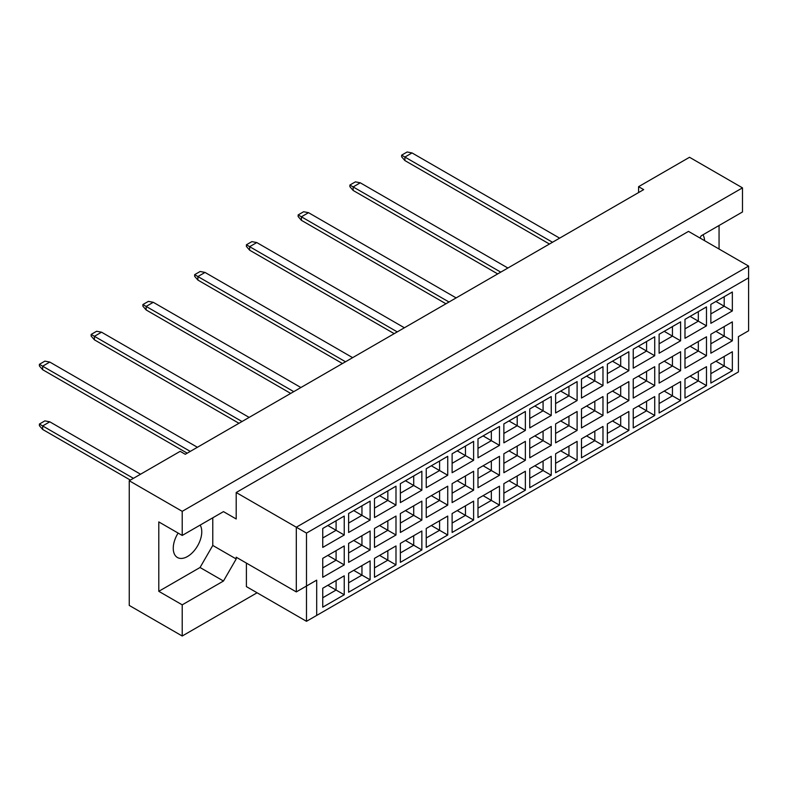 <?xml version="1.0" encoding="UTF-8"?>
<svg xmlns="http://www.w3.org/2000/svg" width="788" height="788" viewBox="0 0 788 788"><rect width="100%" height="100%" fill="white"/><g stroke="black" fill="none" stroke-linecap="round" stroke-linejoin="round"><path stroke-width="1.18" d="M178.118 533.072A20.173 11.643 120 0 0 177.428 557.5A20.173 11.643 120 0 0 187.514 556.495A20.173 11.643 120 0 0 200.142 525.094M704.57 240.665A20.173 11.643 120 0 0 702.965 234.794M699.961 237.996L701.231 235.789L742.483 211.972L742.483 187.859L689.52 157.275L638.585 186.687L643.678 189.622L185.278 454.282L180.176 451.337L129.252 480.749L129.252 605.43L182.215 636.014L257.095 592.783M182.215 535.446L158.792 521.912L158.792 591.315L182.215 604.839L223.477 581.022L236.203 558.968L236.203 557.205L296.308 591.906L296.308 527.211L748.6 266.078L688.495 231.386L236.203 492.51L236.203 518.977L223.477 511.629L182.215 535.446L182.215 511.333L742.483 187.859M129.252 480.749L182.215 511.333M182.215 604.839L182.215 636.014M719.06 249.028L719.06 225.506M638.585 186.687L638.585 192.567M296.308 591.906L316.687 580.145L316.687 615.428L738.415 371.946L738.415 336.653L748.6 330.773L748.6 277.849L306.493 533.092L306.493 621.308L246.398 586.607L246.398 563.085M236.203 492.51L306.493 533.092M223.477 511.629L236.203 518.977M158.792 591.315L200.044 567.498L212.78 545.444L212.78 517.795M212.78 545.444L236.203 558.968M322.745 528.472L344.238 516.061L344.238 535.003L322.745 547.414L322.745 528.472M322.745 558.347L344.238 545.946L344.238 564.878L322.745 577.289L322.745 558.347M322.745 588.232L344.238 575.821L344.238 594.753L322.745 607.164L322.745 588.232M348.621 513.54L370.114 501.129L370.114 520.06L348.621 532.471L348.621 513.54M348.621 543.415L370.114 531.004L370.114 549.945L348.621 562.346L348.621 543.415M348.621 573.29L370.114 560.879L370.114 579.82L348.621 592.231L348.621 573.29M374.497 498.597L395.99 486.186L395.99 505.128L374.497 517.539L374.497 498.597M374.497 528.472L395.99 516.061L395.99 535.003L374.497 547.414L374.497 528.472M374.497 558.347L395.99 545.946L395.99 564.878L374.497 577.289L374.497 558.347M400.363 483.655L421.856 471.254L421.856 490.185L400.363 502.596L400.363 483.655M400.363 513.54L421.856 501.129L421.856 520.06L400.363 532.471L400.363 513.54M400.363 543.415L421.856 531.004L421.856 549.945L400.363 562.346L400.363 543.415M426.239 468.722L447.732 456.311L447.732 475.253L426.239 487.654L426.239 468.722M426.239 498.597L447.732 486.186L447.732 505.128L426.239 517.539L426.239 498.597M426.239 528.472L447.732 516.061L447.732 535.003L426.239 547.414L426.239 528.472M452.115 453.78L473.608 441.369L473.608 460.31L452.115 472.721L452.115 453.78M452.115 483.655L473.608 471.254L473.608 490.185L452.115 502.596L452.115 483.655M452.115 513.54L473.608 501.129L473.608 520.06L452.115 532.471L452.115 513.54M477.991 438.847L499.484 426.436L499.484 445.368L477.991 457.779L477.991 438.847M477.991 468.722L499.484 456.311L499.484 475.253L477.991 487.664L477.991 468.722M477.991 498.597L499.484 486.186L499.484 505.128L477.991 517.539L477.991 498.597M503.867 423.905L525.36 411.494L525.36 430.435L503.867 442.846L503.867 423.905M503.867 453.78L525.36 441.369L525.36 460.31L503.867 472.721L503.867 453.78M503.867 483.665L525.36 471.254L525.36 490.185L503.867 502.596L503.867 483.665M529.743 408.962L551.236 396.561L551.236 415.493L529.743 427.904L529.743 408.962M529.743 438.847L551.236 426.436L551.236 445.368L529.743 457.779L529.743 438.847M529.743 468.722L551.236 456.311L551.236 475.253L529.743 487.664L529.743 468.722M555.609 394.03L577.102 381.619L577.102 400.56L555.609 412.971L555.609 394.03M555.609 423.905L577.102 411.494L577.102 430.435L555.609 442.846L555.609 423.905M555.609 453.78L577.102 441.369L577.102 460.31L555.609 472.721L555.609 453.78M581.485 379.087L602.978 366.676L602.978 385.618L581.485 398.029L581.485 379.087M581.485 408.972L602.978 396.561L602.978 415.493L581.485 427.904L581.485 408.972M581.485 438.847L602.978 426.436L602.978 445.378L581.485 457.779L581.485 438.847M607.361 364.154L628.854 351.744L628.854 370.685L607.361 383.086L607.361 364.154M607.361 394.03L628.854 381.619L628.854 400.56L607.361 412.971L607.361 394.03M607.361 423.905L628.854 411.494L628.854 430.435L607.361 442.846L607.361 423.905M633.237 349.212L654.73 336.801L654.73 355.743L633.237 368.154L633.237 349.212M633.237 379.087L654.73 366.686L654.73 385.618L633.237 398.029L633.237 379.087M633.237 408.972L654.73 396.561L654.73 415.493L633.237 427.904L633.237 408.972M659.113 334.279L680.605 321.868L680.605 340.8L659.113 353.211L659.113 334.279M659.113 364.154L680.605 351.744L680.605 370.685L659.113 383.086L659.113 364.154M659.113 394.03L680.605 381.619L680.605 400.56L659.113 412.971L659.113 394.03M684.989 319.337L706.481 306.926L706.481 325.868L684.989 338.279L684.989 319.337M684.989 349.212L706.481 336.801L706.481 355.743L684.989 368.154L684.989 349.212M684.989 379.087L706.481 366.686L706.481 385.618L684.989 398.029L684.989 379.087M710.855 304.395L732.347 291.993L732.347 310.925L710.855 323.336L710.855 304.395M710.855 334.279L732.347 321.868L732.347 340.8L710.855 353.211L710.855 334.279M710.855 364.154L732.347 351.744L732.347 370.685L710.855 383.086L710.855 364.154M200.044 567.498L223.477 581.022M715.947 361.209L724.202 365.977L724.202 356.452L732.347 351.744M710.855 373.679L724.202 365.977L732.347 370.685M715.947 331.334L724.202 336.102L724.202 326.567L732.347 321.868M710.855 343.804L724.202 336.102L732.347 340.8M715.947 301.459L724.202 306.217L724.202 296.692L732.347 291.993M710.855 313.929L724.202 306.217L732.347 310.925M690.081 376.152L698.326 380.919L698.326 371.384L706.481 366.686M684.989 388.622L698.326 380.919L706.481 385.618M690.081 346.277L698.326 351.034L698.326 341.509L706.481 336.801M684.989 358.737L698.326 351.034L706.481 355.743M690.081 316.392L698.326 321.159L698.326 311.634L706.481 306.926M684.989 328.862L698.326 321.159L706.481 325.868M664.205 391.084L672.45 395.852L672.45 386.327L680.605 381.619M659.113 403.554L672.45 395.852L680.605 400.56M664.205 361.209L672.45 365.977L672.45 356.452L680.605 351.744M659.113 373.679L672.45 365.977L680.605 370.685M664.205 331.334L672.45 336.102L672.45 326.567L680.605 321.868M659.113 343.804L672.45 336.102L680.605 340.8M638.329 406.027L646.584 410.794L646.584 401.259L654.73 396.561M633.237 418.497L646.584 410.794L654.73 415.493M638.329 376.152L646.584 380.909L646.584 371.384L654.73 366.686M633.237 388.622L646.584 380.909L654.73 385.618M638.329 346.277L646.584 351.034L646.584 341.509L654.73 336.801M633.237 358.737L646.584 351.034L654.73 355.743M612.453 420.969L620.708 425.727L620.708 416.202L628.854 411.494M607.361 433.43L620.708 425.727L628.854 430.435M612.453 391.084L620.708 395.852L620.708 386.327L628.854 381.619M607.361 403.554L620.708 395.852L628.854 400.56M612.453 361.209L620.708 365.977L620.708 356.452L628.854 351.744M607.361 373.679L620.708 365.977L628.854 370.685M586.577 435.902L594.832 440.669L594.832 431.144L602.978 426.436M581.485 448.372L594.832 440.669L602.978 445.378M586.577 406.027L594.832 410.794L594.832 401.259L602.978 396.561M581.485 418.497L594.832 410.794L602.978 415.493M586.577 376.152L594.832 380.909L594.832 371.384L602.978 366.676M581.485 388.622L594.832 380.909L602.978 385.618M560.701 450.844L568.956 455.602L568.956 446.077L577.102 441.369M555.609 463.314L568.956 455.602L577.102 460.31M560.701 420.969L568.956 425.727L568.956 416.202L577.102 411.494M555.609 433.43L568.956 425.727L577.102 430.435M560.701 391.084L568.956 395.852L568.956 386.327L577.102 381.619M555.609 403.554L568.956 395.852L577.102 400.56M534.835 465.777L543.08 470.544L543.08 461.019L551.236 456.311M529.743 478.247L543.08 470.544L551.236 475.253M534.835 435.902L543.08 440.669L543.08 431.144L551.236 426.436M529.743 448.372L543.08 440.669L551.236 445.368M534.835 406.027L543.08 410.794L543.08 401.259L551.236 396.561M529.743 418.497L543.08 410.794L551.236 415.493M508.959 480.719L517.204 485.487L517.204 475.952L525.36 471.254M503.867 493.19L517.204 485.487L525.36 490.185M508.959 450.844L517.204 455.602L517.204 446.077L525.36 441.369M503.867 463.314L517.204 455.602L525.36 460.31M508.959 420.969L517.204 425.727L517.204 416.202L525.36 411.494M503.867 433.43L517.204 425.727L525.36 430.435M483.083 495.662L491.338 500.419L491.338 490.894L499.484 486.186M477.991 508.122L491.338 500.419L499.484 505.128M483.083 465.777L491.338 470.544L491.338 461.019L499.484 456.311M477.991 478.247L491.338 470.544L499.484 475.253M483.083 435.902L491.338 440.669L491.338 431.135L499.484 426.436M477.991 448.372L491.338 440.669L499.484 445.368M457.207 510.594L465.462 515.362L465.462 505.837L473.608 501.129M452.115 523.065L465.462 515.362L473.608 520.06M457.207 480.719L465.462 485.487L465.462 475.952L473.608 471.254M452.115 493.19L465.462 485.487L473.608 490.185M457.207 450.844L465.462 455.602L465.462 446.077L473.608 441.369M452.115 463.314L465.462 455.602L473.608 460.31M431.331 525.537L439.586 530.294L439.586 520.769L447.732 516.061M426.239 538.007L439.586 530.294L447.732 535.003M431.331 495.662L439.586 500.419L439.586 490.894L447.732 486.186M426.239 508.122L439.586 500.419L447.732 505.128M431.331 465.777L439.586 470.544L439.586 461.019L447.732 456.311M426.239 478.247L439.586 470.544L447.732 475.253M405.456 540.47L413.71 545.237L413.71 535.712L421.856 531.004M400.363 552.94L413.71 545.237L421.856 549.945M405.456 510.594L413.71 515.362L413.71 505.827L421.856 501.129M400.363 523.065L413.71 515.362L421.856 520.06M405.456 480.719L413.71 485.487L413.71 475.952L421.856 471.254M400.363 493.19L413.71 485.487L421.856 490.185M379.589 555.412L387.834 560.179L387.834 550.645L395.99 545.946M374.497 567.882L387.834 560.179L395.99 564.878M379.589 525.537L387.834 530.294L387.834 520.769L395.99 516.061M374.497 538.007L387.834 530.294L395.99 535.003M379.589 495.652L387.834 500.419L387.834 490.894L395.99 486.186M374.497 508.122L387.834 500.419L395.99 505.128M353.714 570.354L361.958 575.112L361.958 565.587L370.114 560.879M348.621 582.815L361.958 575.112L370.114 579.82M353.714 540.47L361.958 545.237L361.958 535.712L370.114 531.004M348.621 552.94L361.958 545.237L370.114 549.945M353.714 510.594L361.958 515.362L361.958 505.827L370.114 501.129M348.621 523.065L361.958 515.362L370.114 520.06M327.838 585.287L336.092 590.054L336.092 580.52L344.238 575.821M322.745 597.757L336.092 590.054L344.238 594.753M327.838 555.412L336.092 560.179L336.092 550.645L344.238 545.946M322.745 567.882L336.092 560.179L344.238 564.878M327.838 525.537L336.092 530.294L336.092 520.769L344.238 516.061M322.745 537.997L336.092 530.294L344.238 535.003M306.493 621.308L316.687 615.428M748.6 277.849L748.6 266.078M306.493 586.026L316.687 580.145M552.506 242.261L404.904 157.048L404.904 160.575L549.453 244.024M404.904 160.575L401.644 156.812L401.644 155.157L407.14 151.986L412.035 152.931L559.638 238.143M412.035 152.931L404.904 157.048L401.644 155.157M404.904 220.325L497.701 273.909L353.152 190.45L353.152 186.923L349.892 185.042L355.388 181.861L360.283 182.806L507.886 268.019M500.754 272.136L353.152 186.923L360.283 182.806M353.152 190.45L349.892 186.687L349.892 185.042M449.012 302.021L301.4 216.798L301.4 220.325L445.949 303.784L353.152 250.2M301.4 220.325L298.14 216.562L298.14 214.917L303.646 211.736L308.532 212.681L456.134 297.903M308.532 212.681L301.4 216.798L298.14 214.917M397.26 331.896L249.658 246.674L249.658 250.2L394.207 333.659L301.4 280.085M249.658 250.2L246.398 246.437L246.398 244.792L251.894 241.621L256.789 242.556L404.392 327.778M256.789 242.556L249.658 246.674L246.398 244.792M345.508 361.771L197.906 276.549L197.906 280.075L342.455 363.534L249.658 309.96M197.906 280.075L194.646 276.312L194.646 274.667L200.142 271.496L205.038 272.431L352.64 357.654M205.038 272.431L197.906 276.549L194.646 274.667M197.906 339.835L290.703 393.409L146.154 309.96L146.154 306.424L142.894 304.542L148.4 301.371L153.286 302.306L300.898 387.529M293.766 391.646L146.154 306.424L153.286 302.306M146.154 309.96L142.894 306.197L142.894 304.542M242.014 421.521L94.412 336.309L94.412 339.835L238.961 423.284L146.154 369.71M94.412 339.835L91.152 336.072L91.152 334.417L96.648 331.246L101.544 332.191L249.146 417.404M101.544 332.191L94.412 336.309L91.152 334.417M190.263 451.396L42.66 366.184L42.66 369.71L187.209 453.169L94.412 399.585M42.66 369.71L39.4 365.947L39.4 364.302L44.896 361.121L49.792 362.066L197.394 447.279M49.792 362.066L42.66 366.184L39.4 364.302M133.418 478.336L42.66 425.934L42.66 429.46L130.365 480.099M42.66 429.46L39.4 425.697L39.4 424.052L44.896 420.881L49.792 421.816L140.55 474.218M49.792 421.816L42.66 425.934L39.4 424.052"/></g></svg>
